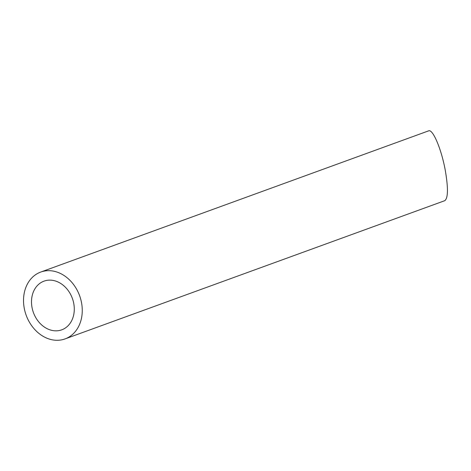 <?xml version="1.0" encoding="UTF-8"?>
<svg xmlns="http://www.w3.org/2000/svg" width="471" height="471" viewBox="0 0 471 471"><rect width="100%" height="100%" fill="white"/><g stroke="black" fill="none" stroke-linecap="round" stroke-linejoin="round"><path stroke-width="0.71" d="M57.621 330.76A25.911 20.718 -110 0 0 61.754 329.83A25.911 20.718 -110 0 0 72.363 298.396A25.911 20.718 -110 0 0 44.027 281.14A25.911 20.718 -110 0 0 32.617 310.053A25.911 20.718 -110 0 0 57.621 330.76M59.387 340.186A35.572 28.443 -110 0 0 65.057 338.908A35.572 28.443 -110 0 0 79.623 295.753A35.572 28.443 -110 0 0 40.724 272.061A35.572 28.443 -110 0 0 25.063 311.755A35.572 28.443 -110 0 0 59.387 340.186M40.724 272.061L428.604 130.861C432.79 128.683 441.457 149.195 445.272 170.319C448.304 187.976 448.145 198.091 444.801 200.67L65.057 338.908"/></g></svg>
